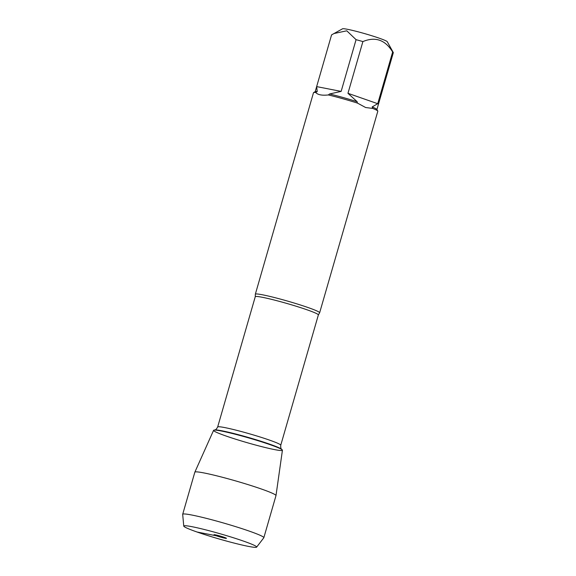 <?xml version="1.0" encoding="UTF-8"?>
<svg xmlns="http://www.w3.org/2000/svg" width="576" height="576" viewBox="0 0 576 576"><rect width="100%" height="100%" fill="white"/><g stroke="black" fill="none" stroke-linecap="round" stroke-linejoin="round"><path stroke-width="0.86" d="M307.922 307.49A33.466 2.333 16.1 0 1 319.637 312.775A33.466 2.333 16.1 0 1 319.586 312.854L318.362 314.935A32.839 2.29 -163.9 0 0 287.446 303.624A32.839 2.29 -163.9 0 0 255.262 296.719L255.334 294.307A33.466 2.333 16.1 0 1 255.334 294.214A33.466 2.333 16.1 0 1 274.046 297.432A33.466 2.333 16.1 0 1 307.922 307.49M319.637 312.775L377.806 111.247A33.466 2.333 -163.9 0 0 377.777 111.067A33.466 2.333 -163.9 0 0 372.751 108.432L365.638 107.518L357.437 103.082A33.466 2.333 -163.9 0 0 328.334 94.946C321.934 95.638 317.729 94.817 315.727 92.484A33.466 2.333 -163.9 0 0 313.625 92.549A33.466 2.333 -163.9 0 0 313.502 92.686L255.334 294.214M333.857 33.566L346.781 30.802L356.069 39.672A32.126 2.239 16.1 0 1 362.894 41.58L347.962 93.305L357.149 101.7A32.126 2.239 -163.9 0 0 329.566 93.982L341.143 91.397L316.649 86.609L331.574 34.891L342.533 28.8A23.342 1.627 16.1 0 1 356.22 31.32A23.342 1.627 16.1 0 1 379.13 38.153A23.342 1.627 16.1 0 1 387.281 41.717L393.278 52.524A32.126 2.239 16.1 0 1 393.314 52.682L376.913 109.512M362.894 41.58C375.329 36.396 385.243 39.859 392.652 51.977A32.126 2.239 16.1 0 1 393.278 52.524M341.143 91.397L356.069 39.672M377.777 111.067L376.862 109.418A32.126 2.239 -163.9 0 0 372.146 106.934L377.726 103.702L392.652 51.977M316.649 86.609L317.225 91.57A32.126 2.239 -163.9 0 0 315.274 91.642L313.625 92.549M372.751 108.432L372.146 106.934M357.149 101.7L357.437 103.082M328.334 94.946L329.566 93.982M317.225 91.57L315.727 92.484M226.109 436.039A35.834 2.498 -163.9 0 0 264.254 447.278A35.834 2.498 -163.9 0 0 282.254 449.892A35.834 2.498 -163.9 0 0 248.688 437.918A35.834 2.498 -163.9 0 0 213.898 430.164A35.834 2.498 -163.9 0 0 226.109 436.039M377.726 103.702L347.962 93.305M183.758 526.097L182.686 514.368A42.228 2.945 16.1 0 1 182.693 514.289L194.839 472.198A42.228 2.945 16.1 0 1 194.846 472.169L213.574 430.358A35.834 2.498 16.1 0 1 233.755 433.858A35.834 2.498 16.1 0 1 269.878 444.593A35.834 2.498 16.1 0 1 282.427 450.23L275.99 495.59A42.228 2.945 16.1 0 1 275.983 495.619L263.837 537.71A42.228 2.945 16.1 0 1 263.801 537.782L256.637 547.128A37.944 2.65 -163.9 0 0 243.389 541.066A37.944 2.65 -163.9 0 0 204.538 529.553A37.944 2.65 -163.9 0 0 183.758 526.097A37.944 2.65 -163.9 0 0 219.485 539.086A37.944 2.65 -163.9 0 0 256.637 547.128M194.846 472.169A42.228 2.945 16.1 0 1 218.635 476.302A42.228 2.945 16.1 0 1 261.202 488.945A42.228 2.945 16.1 0 1 275.99 495.59M182.693 514.289A42.228 2.945 16.1 0 1 206.309 518.342A42.228 2.945 16.1 0 1 249.048 531.036A42.228 2.945 16.1 0 1 263.837 537.71M224.179 537.314A6.487 0.454 -163.9 0 0 217.728 535.399A6.487 0.454 -163.9 0 0 213.998 534.73A6.487 0.454 -163.9 0 0 216.259 535.766A6.487 0.454 -163.9 0 0 222.934 537.746A6.487 0.454 -163.9 0 0 226.447 538.322A6.487 0.454 -163.9 0 0 224.179 537.314M216.698 535.147L216.259 535.766L197.05 532.015M255.262 296.719L217.656 427.003A32.839 2.29 16.1 0 1 249.84 433.908A32.839 2.29 16.1 0 1 280.757 445.219C280.606 447.566 280.922 448.934 281.7 449.316A35.136 2.448 -163.9 0 0 248.782 437.573A35.136 2.448 -163.9 0 0 214.675 429.97L213.898 430.164M315.18 91.692L316.62 86.71M318.362 314.935L280.757 445.219M281.7 449.316L282.254 449.892M217.656 427.003C216.533 429.07 215.539 430.063 214.675 429.97"/></g></svg>
